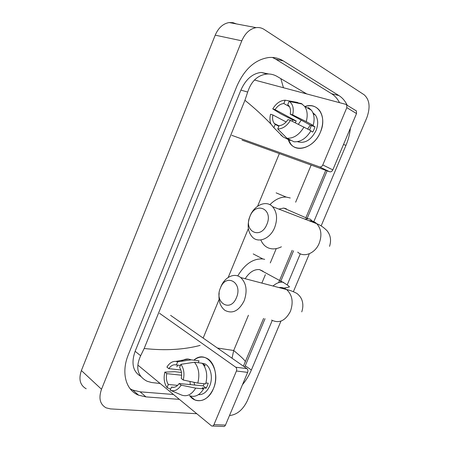 <?xml version="1.0" encoding="UTF-8"?>
<svg xmlns="http://www.w3.org/2000/svg" width="449" height="449" viewBox="0 0 449 449"><rect width="100%" height="100%" fill="white"/><g stroke="black" fill="none" stroke-linecap="round" stroke-linejoin="round"><path stroke-width="0.67" d="M196.679 413.714L110.583 408.916L106.177 407.872C99.987 404.431 98.426 398.224 101.513 389.255L241.792 40.82C245.126 33.175 249.897 28.781 256.104 27.636C259.022 27.26 261.716 27.872 264.186 29.466L364.117 94.756C369.617 99.678 370.52 107.317 366.839 117.677L321.13 225.954M86.202 388.772C80.062 385.281 78.457 379.209 81.387 370.548L215.211 35.162C218.394 27.827 223.052 23.617 229.175 22.551L232.947 22.658L236.483 23.932M280.962 321.102L247.309 400.817C242.847 409.903 236.909 414.809 229.495 415.538M309.131 254.364L293.399 291.631M347.223 105.302C345.191 101.042 342.452 97.815 338.995 95.62L283.302 60.907C278.896 58.185 274.036 57.057 268.721 57.523C255.099 59.554 244.497 69.073 236.915 86.068L128.408 354.48C120.893 372.524 125.799 390.299 138.595 395.187L145.959 396.894L179.314 399.357M313.834 221.66L345.971 145.324C348.312 139.723 349.799 133.959 350.428 128.032M242.432 384.776C246.159 380.219 249.139 375.297 251.373 370.015L272.234 320.463M287.265 284.761L300.302 253.797M339.534 102.669C337.508 98.758 334.859 95.772 331.587 93.718L275.77 59.189L272.363 57.444M244.699 367.074L265.028 318.706M280.356 282.225L293.562 250.778M307.357 217.922L327.13 170.844M130.087 388.733L132.786 390.086L140.139 391.825L173.415 394.486M268.794 73.99L261.049 72.435C252.389 73.546 245.67 79.439 240.894 90.109L135.132 351.281C131.018 363.23 132.882 371.581 140.728 376.341M160.125 383.497L151.509 382.509L147.087 381.24C137.433 376.116 135.289 367.619 140.649 355.731L144.163 348.508L244.935 100.295L247.68 92.056C251.322 81.011 257.849 74.989 267.25 74.001C270.545 73.844 273.699 74.585 276.702 76.212L306.796 93.953M270.96 124.098C263.193 115.982 254.516 108.046 244.935 100.295M144.163 348.508C164.974 350.77 183.624 349.737 200.119 345.404M232.026 358.229L233.704 350.501C241.281 356.775 245.176 360.547 245.384 361.81L245.238 362.169M280.799 78.536L283.454 87.735M213.337 388.845C208.459 401.221 196.045 404.555 189.736 395.777L194.86 399.907C202.387 402.355 208.544 398.673 213.337 388.845C221.868 369.993 206.388 348.497 193.884 360.171C198.161 356.803 202.488 356.186 206.866 358.319C214.897 362.163 218.309 377.519 213.337 388.845M189.983 381.442L190.297 384.608M138.359 365.503L211.659 426C212.618 426.281 213.387 425.826 213.965 424.625L225.471 425.102C224.898 426.281 224.135 426.73 223.175 426.449L212.596 426.034M236.438 371.009C236.977 369.387 236.741 368.118 235.731 367.203L246.928 368.629C247.938 369.533 248.179 370.779 247.652 372.378L236.438 371.009L213.965 424.625M159.558 313.295L235.731 367.203M247.652 372.378L225.471 425.102M246.928 368.629L170.603 315.355M204.295 383.727L203.144 385.837L179.134 383.541C176.861 386.729 174.313 387.914 171.496 387.094L173.959 387.313M177.624 385.365L168.324 384.501C166.456 381.498 165.939 377.878 166.77 373.641L181.632 375.235M194.737 385.034L193.985 382.284M205.939 382.991L208.241 383.221L207.348 385.809L206.175 388.177L202.28 387.818L203.622 388.862C199.569 395.35 194.844 397.618 189.456 395.659M200.613 363.033L204.89 363.875C210.783 366.625 213.275 377.805 209.666 386.033C206.91 392.005 203.178 394.879 198.464 394.654M202.572 363.567L205.311 365.733L204.014 365.57M198.239 362.736L199.025 360.839L191.19 359.823L177.636 361.849L176.356 364.964L180.408 365.452M202.28 363.247C206.624 368.545 207.764 375.415 205.704 383.867L197.801 383.087L183.259 380.028L181.239 378.434C182.075 374.09 181.519 370.431 179.578 367.456L180.868 364.33L194.445 362.248L202.28 363.247M181.458 372.434L174.801 371.693L164.856 372.109L166.77 373.641M176.811 366.799L177.826 365.138M181.396 361.288C183.669 359.57 186.026 358.83 188.473 359.06L191.19 359.823M194.445 362.248C198.772 367.596 199.889 374.545 197.801 383.087M168.324 384.501L167.05 387.594L170.659 389.137M167.05 387.594C164.177 383.401 163.442 378.243 164.856 372.109M180.868 370.01L168.83 368.635L166.905 367.114C169.396 363.084 172.388 361.181 175.879 361.4L177.636 361.849M180.868 364.33C183.882 368.455 184.679 373.686 183.259 380.028M168.83 368.635C171.03 365.475 173.538 364.251 176.356 364.964M179.134 383.541L181.143 385.152L195.702 388.144L203.622 388.862M195.702 388.144C191.622 394.705 186.891 397 181.503 395.025L170.525 390.333M181.143 385.152C177.927 390.046 174.285 391.73 170.216 390.203L171.496 387.094M203.144 385.837L206.175 388.177M236.455 297.614C243.1 282.46 226.072 272.812 220.437 287.972C213.831 302.508 230.382 313.071 236.455 297.614M220.257 288.426L220.863 286.799C224.657 277.106 234.445 272.352 240.681 277.549C246.411 283.111 247.573 290.857 244.172 300.779C238.879 310.994 232.47 314.188 224.932 310.366C220.223 306.628 218.304 300.841 219.174 292.995M263.086 271.247L259.488 269.58C254.123 269.17 249.358 272.223 245.193 278.728M237.746 275.927C244.868 264.051 253.225 258.394 262.822 258.95L264.686 259.359M266.858 224.393C273.637 208.914 255.672 201.062 249.947 216.446C243.201 231.308 260.678 240.103 266.858 224.393M250.048 216.064C254.28 205.081 266.268 199.827 272.543 206.675C277.061 212.029 277.757 219.005 274.636 227.604C270.349 238.503 258.792 243.425 252.664 237.392C247.73 232.054 246.855 224.949 250.048 216.064M286.355 208.779L283.706 208.078L278.79 209.082M281.4 246.798C278.01 248.505 274.721 249.173 271.538 248.785L269.299 248.291C265.527 247.045 262.716 244.307 260.869 240.08M269.883 204.688C275.198 199.39 280.631 196.847 286.176 197.072L290.256 197.992M320.485 131.944C313.666 149.607 292.383 153.968 288.275 139.544L290.93 144.247C297.85 153.266 314.732 146.66 320.485 131.944C327.383 116.527 317.69 101.547 304.91 106.525C311.011 104.656 315.905 105.992 319.598 110.538C323.437 116.274 323.735 123.408 320.485 131.944M231.83 135.345L319.615 166.91C320.928 167.196 321.984 166.545 322.792 164.963L332.832 169.868C332.036 171.423 330.98 172.057 329.678 171.765L242.039 140.11M355.513 110.308L356.427 110.965L356.517 113.563L346.819 107.637L322.792 164.963M346.819 107.637L346.74 105.004L345.82 104.342L254.454 80.012M356.517 113.563L332.832 169.868M290.419 120.377L287.966 119.619C285.424 123.374 282.472 125.383 279.104 125.641L277.735 128.964C282.612 128.908 286.844 126.046 290.419 120.377L310.961 130.738C306.263 138.421 300.617 142.108 294.022 141.794L286.995 138.258L277.735 128.964M278.846 126.259L275.231 124.395L274.317 123.486C272.678 121.314 272.201 118.474 272.891 114.961L286.153 121.971M309.625 130.025L311.286 125.63L290.222 114.158C290.885 110.751 290.452 107.979 288.926 105.835L287.742 104.645L289.117 101.306L301.352 103.523L304.59 106.346C307.346 110.325 307.902 115.415 306.246 121.612L292.681 114.899L290.222 114.158M308.244 107.468L311.483 110.274C314.244 114.231 314.811 119.271 313.178 125.4L311.55 124.901L314.957 126.764L314.025 129.464L312.751 132.057L310.803 131.013M312.902 112.761L315.355 114.983C318.189 119.142 318.425 124.334 316.057 130.564C311.045 140.167 304.843 143.865 297.457 141.671M292.075 121.185L292.737 119.928L280.81 113.872L272.745 108.905C276.157 103.349 280.299 100.447 285.182 100.189L283.813 103.517L289.448 106.649M275.231 124.395L273.873 127.701L283.151 136.967L290.183 140.503L290.402 139.976M283.151 136.967L280.692 134.852M298.417 102.989L297.412 102.417L285.182 100.189M313.178 125.4L306.246 121.612M273.873 127.701L270.893 123.935C269.759 121.118 269.647 117.885 270.556 114.237L272.891 114.961M289.117 101.306L289.414 101.496C292.95 104.286 294.039 108.748 292.681 114.899M295.257 122.74L296.222 121L275.085 109.607L272.745 108.905M275.085 109.607C277.544 105.908 280.451 103.876 283.813 103.517M304.007 127.016C299.281 134.795 293.607 138.545 286.995 138.258M298.366 124.255L301.257 120.169M307.677 128.981L310.321 125.108M314.957 126.764L311.286 125.63M296.222 121L292.737 119.928M217.417 348.031L233.704 350.501L248.426 315.254M311.146 165.075L295.644 202.196M276.258 248.606L270.281 262.918M265.381 274.659L261.857 283.094M279.351 153.586L257.608 206.22M248.353 228.625L228.187 277.448M219.101 299.455L203.15 338.075M241.792 40.82L215.211 35.162M101.513 389.255L81.387 370.548M343.491 144.527L345.971 145.324M331.587 93.718L338.995 95.62M245.266 365.767L251.373 370.015M140.139 391.825L145.959 396.894M275.77 59.189L283.302 60.907M135.132 351.281L140.649 355.731M240.894 90.109L247.68 92.056M271.606 320.075C279.11 323.735 285.379 320.827 290.419 311.342C293.601 302.11 292.321 294.853 286.574 289.56C284.268 287.865 281.719 287.197 278.936 287.562M283.684 282.376L282.831 282.202C279.66 281.82 276.388 283.089 273.02 286.013M297.709 252.136C303.85 257.894 315.131 253.483 319.16 243.358C322.085 235.366 321.288 228.822 316.764 223.714C314.53 221.587 311.898 220.571 308.856 220.667M314.092 222.687L310.253 219.179L308.115 218.714L304.877 219.134M329.678 171.765L319.615 166.91M256.104 27.636L229.175 22.551M132.786 390.086L138.595 395.187M261.049 72.435L267.25 74.001M243.386 366.159L263.602 318.408M278.621 282.64L292.181 250.329M306.027 217.344L325.755 170.351M202.6 363.583L204.89 363.875M175.879 361.4L188.473 359.06M301.75 311.87C303.193 307.514 303.21 303.473 301.801 299.747C300.976 297.519 299.371 295.431 296.985 293.483C293.287 291.496 289.818 290.189 286.574 289.56L240.681 277.549M262.822 258.95L253.214 253.926M259.488 269.58L282.831 282.202C288.151 285.362 290.239 286.99 289.083 287.079L282.191 288.415M329.544 246.355C331.446 240.378 330.604 235.158 327.012 230.691C323.516 227.228 320.098 224.904 316.764 223.714L272.543 206.675M286.176 197.072L276.129 192.862M312.678 221.784L312.364 222.019M283.706 208.078L308.115 218.714M356.427 110.965L346.74 105.004M274.317 123.486L278.997 125.9M313.301 113.816L315.355 114.983M304.59 106.346L311.483 110.274M289.414 101.496L302.211 104.045"/></g></svg>
